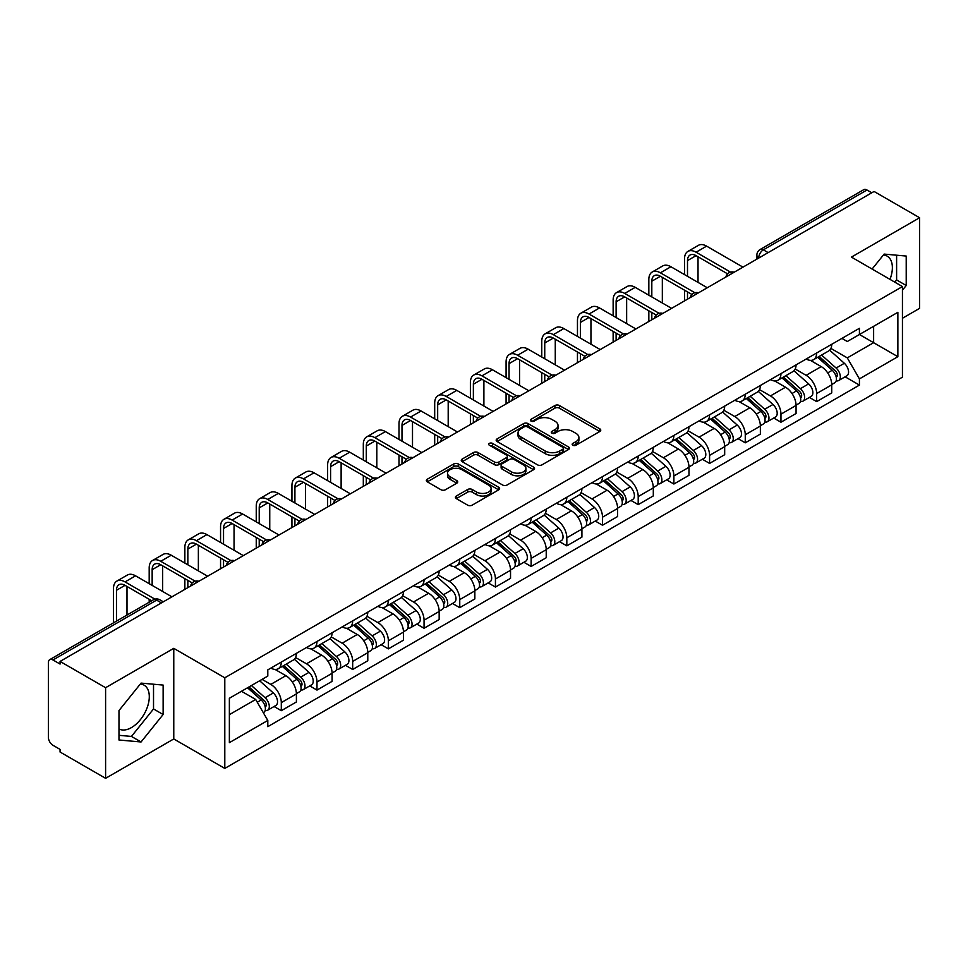 <?xml version="1.0" encoding="UTF-8"?>
<svg xmlns="http://www.w3.org/2000/svg" width="968" height="968" viewBox="0 0 968 968"><rect width="100%" height="100%" fill="white"/><g stroke="black" fill="none" stroke-linecap="round" stroke-linejoin="round"><path stroke-width="1.45" d="M572.826 445.232A2.226 1.283 0 0 0 575.972 445.232L599.833 431.462A3.17 1.839 0 0 0 600.765 430.155A3.17 1.839 0 0 0 599.833 428.86L559.419 405.531A3.17 1.839 0 0 0 554.918 405.531L531.057 419.301A2.226 1.283 0 0 0 530.416 420.209A2.226 1.283 0 0 0 531.057 421.116A2.226 1.283 0 0 0 534.203 421.116L537.288 419.338A10.164 5.868 0 0 1 551.663 419.338L555.039 421.274A10.164 5.868 0 0 1 558.016 425.424A10.164 5.868 0 0 1 555.039 429.574L551.941 431.365A2.226 1.283 0 0 0 551.3 432.272A2.226 1.283 0 0 0 551.941 433.18A2.226 1.283 0 0 0 555.087 433.18L558.173 431.389A10.164 5.868 0 0 1 572.548 431.389L575.924 433.337A10.164 5.868 0 0 1 578.9 437.488A10.164 5.868 0 0 1 575.924 441.638L572.826 443.417A2.226 1.283 0 0 0 572.185 444.324A2.226 1.283 0 0 0 572.826 445.232L572.826 443.417M883.421 254.971A25.241 14.568 -60 0 1 887.148 256.121A25.241 14.568 -60 0 1 889.979 279.365M140.336 683.989A25.241 14.568 -60 0 1 144.063 685.138A25.241 14.568 -60 0 1 147.935 705.357A25.241 14.568 -60 0 1 131.442 727.597A25.241 14.568 -60 0 1 118.979 728.928M456.339 496.027A3.17 1.839 0 0 0 455.408 497.322A3.17 1.839 0 0 0 456.339 498.617L467.677 505.163A3.17 1.839 0 0 0 472.166 505.163L498.665 489.869A3.17 1.839 0 0 0 499.597 488.574A3.17 1.839 0 0 0 498.665 487.267L458.251 463.938A3.17 1.839 0 0 0 453.762 463.938L427.263 479.233A3.17 1.839 0 0 0 426.331 480.527A3.17 1.839 0 0 0 427.263 481.822L440.96 489.735A3.17 1.839 0 0 0 445.449 489.735L456.787 483.189A3.17 1.839 0 0 0 457.719 481.895A3.17 1.839 0 0 0 456.787 480.6L449.999 476.667A8.494 4.901 0 0 1 447.506 473.207A8.494 4.901 0 0 1 452.746 468.669A8.494 4.901 0 0 1 462.014 469.734L488.622 485.101A8.494 4.901 0 0 1 491.103 488.574A8.494 4.901 0 0 1 485.863 493.099A8.494 4.901 0 0 1 476.607 492.034L472.166 489.481A3.17 1.839 0 0 0 467.677 489.481L456.339 496.027L456.339 498.617L467.677 492.119L467.677 489.481M224.794 677.794L173.768 648.342L105.597 687.703L60.064 661.422L874.068 191.458L919.6 217.739L851.429 257.101L902.442 286.564L224.794 677.794L224.794 768.41L902.442 377.169L902.442 286.564M537.518 464.846A3.17 1.839 0 0 0 542.007 464.846L568.506 449.539A3.17 1.839 0 0 0 569.438 448.244A3.17 1.839 0 0 0 568.506 446.95L528.092 423.609A3.17 1.839 0 0 0 523.591 423.609L497.092 438.915A3.17 1.839 0 0 0 496.173 440.21A3.17 1.839 0 0 0 497.092 441.505L537.518 464.846M490.244 445.716A2.226 1.283 0 0 1 492.494 446.03L492.494 443.38L533.586 467.108A3.17 1.839 0 0 1 534.518 468.403A3.17 1.839 0 0 1 533.586 469.71L507.087 485.004A3.17 1.839 0 0 1 502.598 485.004L462.172 461.663L462.172 459.074A3.17 1.839 0 0 0 461.252 460.369A3.17 1.839 0 0 0 462.172 461.663M462.172 459.074L473.521 452.528A3.17 1.839 0 0 1 478.01 452.528L494.406 461.99A3.17 1.839 0 0 0 498.895 461.99L506.421 457.646A3.17 1.839 0 0 0 507.341 456.351A3.17 1.839 0 0 0 506.421 455.057L489.348 445.195A2.226 1.283 0 0 1 488.695 444.288A2.226 1.283 0 0 1 490.074 443.102A2.226 1.283 0 0 1 492.494 443.38M105.597 687.703L105.597 778.32L60.064 752.027L60.064 749.389L52.974 745.3A6.473 3.739 -120 0 1 48.4 737.374L48.4 662.608A6.473 3.739 -120 0 1 49.743 659.644L153.38 599.809A6.473 3.739 60 0 1 156.61 600.136L52.974 659.97A6.473 3.739 -120 0 0 49.743 659.644M902.442 318.266L919.6 308.356L919.6 217.739M105.597 778.32L173.768 738.959L224.794 768.41M60.064 661.422L60.064 664.06L52.974 659.97M768.144 252.612L763.341 249.841A6.473 3.739 60 0 0 760.11 249.514L863.746 189.68A6.473 3.739 60 0 1 866.977 190.006L763.341 249.841A6.473 3.739 120 0 0 758.767 257.766L758.767 258.032M871.781 192.777L866.977 190.006M816.653 352.993A14.883 8.591 60 0 1 813.568 359.685L828.668 350.961A14.883 8.591 -120 0 0 831.742 344.281M795.224 369.026L806.126 375.318A14.883 8.591 60 0 1 816.653 393.553L831.742 384.828A14.883 8.591 -120 0 0 821.227 366.606L810.422 360.362M831.742 384.828L831.742 392.887L816.653 401.611L809.405 397.424M813.568 359.685A14.883 8.591 60 0 1 806.235 359.007M816.653 393.553L816.653 401.611M780.958 373.6A14.883 8.591 60 0 1 777.873 380.291L792.974 371.567A14.883 8.591 -120 0 0 796.059 364.888M773.722 418.031L780.958 422.217L796.059 413.493L796.059 405.435A14.883 8.591 -120 0 0 785.532 387.212L774.727 380.969M777.873 380.291A14.883 8.591 60 0 1 770.552 379.613M759.529 389.632L770.431 395.924A14.883 8.591 60 0 1 780.958 414.159L780.958 422.217M745.263 394.206A14.883 8.591 60 0 1 742.19 400.885L757.291 392.173A14.883 8.591 -120 0 0 760.364 385.494M738.027 438.637L745.263 442.824L760.364 434.1L760.364 426.041A14.883 8.591 -120 0 0 749.849 407.818L739.032 401.575M742.19 400.885A14.883 8.591 60 0 1 734.857 400.22M723.834 410.238L734.748 416.53A14.883 8.591 60 0 1 745.263 434.765L745.263 442.824M709.58 414.812A14.883 8.591 60 0 1 706.495 421.491L721.596 412.779A14.883 8.591 -120 0 0 724.681 406.1M702.345 459.243L709.58 463.418L724.681 454.706L724.681 446.647A14.883 8.591 -120 0 0 714.154 428.425L703.349 422.181M706.495 421.491A14.883 8.591 60 0 1 699.174 420.826M688.151 430.845L699.053 437.137A14.883 8.591 60 0 1 709.58 455.371L709.58 463.418M673.885 435.418A14.883 8.591 60 0 1 670.812 442.098L685.901 433.386A14.883 8.591 -120 0 0 688.986 426.706M666.649 479.85L673.885 484.024L688.986 475.312L688.986 467.254A14.883 8.591 -120 0 0 678.459 449.031L667.654 442.787M670.812 442.098A14.883 8.591 60 0 1 663.479 441.432M652.456 451.451L663.37 457.743A14.883 8.591 60 0 1 673.885 475.966L673.885 484.024M638.202 456.025A14.883 8.591 60 0 1 635.117 462.704L650.218 453.992A14.883 8.591 -120 0 0 653.303 447.313M630.955 500.456L638.202 504.63L653.303 495.918L653.303 487.86A14.883 8.591 -120 0 0 642.776 469.625L631.971 463.394M635.117 462.704A14.883 8.591 60 0 1 627.784 462.038M616.773 472.057L627.675 478.349A14.883 8.591 60 0 1 638.202 496.572L638.202 504.63M602.507 476.631A14.883 8.591 60 0 1 599.422 483.31L614.523 474.598A14.883 8.591 -120 0 0 617.608 467.919M595.272 521.062L602.507 525.237L617.608 516.525L617.608 508.466A14.883 8.591 -120 0 0 607.081 490.231L596.276 484M599.422 483.31A14.883 8.591 60 0 1 592.101 482.645M581.078 492.664L591.98 498.956A14.883 8.591 60 0 1 602.507 517.178L602.507 525.237M566.812 497.237A14.883 8.591 60 0 1 563.739 503.917L578.84 495.205A14.883 8.591 -120 0 0 581.913 488.513M559.577 541.669L566.824 545.843L581.913 537.131L581.913 529.072A14.883 8.591 -120 0 0 571.398 510.838L560.581 504.606M563.739 503.917A14.883 8.591 60 0 1 556.406 503.251M545.383 513.258L556.298 519.562A14.883 8.591 60 0 1 566.824 537.784L566.824 545.843M531.13 517.844A14.883 8.591 60 0 1 528.044 524.523L543.145 515.811A14.883 8.591 -120 0 0 546.23 509.12M523.894 562.275L531.13 566.449L546.23 557.737L546.23 549.679A14.883 8.591 -120 0 0 535.703 531.444L524.898 525.213M528.044 524.523A14.883 8.591 60 0 1 520.724 523.857M509.7 533.864L520.602 540.168A14.883 8.591 60 0 1 531.13 558.391L531.13 566.449M495.434 538.45A14.883 8.591 60 0 1 492.361 545.129L507.462 536.405A14.883 8.591 -120 0 0 510.535 529.726M488.199 582.881L495.434 587.056L510.535 578.344L510.535 570.285A14.883 8.591 -120 0 0 500.02 552.05L489.203 545.807M492.361 545.129A14.883 8.591 60 0 1 485.029 544.452M474.005 554.47L484.92 560.774A14.883 8.591 60 0 1 495.434 578.997L495.434 587.056M459.752 559.056A14.883 8.591 60 0 1 456.666 565.736L471.767 557.011A14.883 8.591 -120 0 0 474.852 550.332M452.504 603.475L459.752 607.662L474.852 598.938L474.852 590.891A14.883 8.591 -120 0 0 464.325 572.657L453.52 566.413M456.666 565.736A14.883 8.591 60 0 1 449.346 565.058M438.322 575.077L449.225 581.381A14.883 8.591 60 0 1 459.752 599.603L459.752 607.662M424.057 579.663A14.883 8.591 60 0 1 420.971 586.342L436.072 577.618A14.883 8.591 -120 0 0 439.157 570.938M416.821 624.082L424.057 628.268L439.157 619.544L439.157 611.486A14.883 8.591 -120 0 0 428.63 593.263L417.825 587.019M420.971 586.342A14.883 8.591 60 0 1 413.651 585.664M402.627 595.683L413.53 601.975A14.883 8.591 60 0 1 424.057 620.21L424.057 628.268M388.374 600.269A14.883 8.591 60 0 1 385.288 606.948L400.389 598.224A14.883 8.591 -120 0 0 403.462 591.545M381.126 644.688L388.374 648.875L403.474 640.15L403.474 632.092A14.883 8.591 -120 0 0 392.947 613.869L382.142 607.626M385.288 606.948A14.883 8.591 60 0 1 377.956 606.27M366.945 616.289L377.847 622.581A14.883 8.591 60 0 1 388.374 640.816L388.374 648.875M352.679 620.863A14.883 8.591 60 0 1 349.593 627.554L364.694 618.83A14.883 8.591 -120 0 0 367.779 612.151M345.443 665.294L352.679 669.481L367.779 660.757L367.779 652.698A14.883 8.591 -120 0 0 357.252 634.476L346.447 628.232M349.593 627.554A14.883 8.591 60 0 1 342.273 626.877M331.25 636.896L342.152 643.188A14.883 8.591 60 0 1 352.679 661.422L352.679 669.481M316.984 641.469A14.883 8.591 60 0 1 313.91 648.161L329.011 639.437A14.883 8.591 -120 0 0 332.084 632.757M309.748 685.901L316.984 690.087L332.084 681.363L332.084 673.305A14.883 8.591 -120 0 0 321.57 655.082L310.752 648.838M313.91 648.161A14.883 8.591 60 0 1 306.578 647.483M295.555 657.502L306.469 663.794A14.883 8.591 60 0 1 316.984 682.029L316.984 690.087M281.301 662.076A14.883 8.591 60 0 1 278.215 668.755L293.316 660.043A14.883 8.591 -120 0 0 296.402 653.364M274.065 706.507L281.301 710.693L296.402 701.969L296.402 693.911A14.883 8.591 -120 0 0 285.875 675.688L275.069 669.445M278.215 668.755A14.883 8.591 60 0 1 270.895 668.089M262.086 679.379L270.774 684.4A14.883 8.591 60 0 1 281.301 702.635L281.301 710.693M841.93 338.401L847.303 341.51L897.868 312.313L873.62 326.313L873.62 342.696L847.303 357.882L830.907 348.419M229.368 714.65L255.673 699.465L267.797 720.458L229.368 742.65L229.368 698.267L267.797 676.075L267.797 669.868L859.427 328.297L859.427 334.504L897.868 356.696L859.427 378.887L847.303 357.882M897.868 312.313L897.868 356.696M267.797 720.458L267.797 726.665L859.427 385.095L859.427 378.887M902.442 290.194L906.217 285.499L906.217 256.06L884.135 254.088L872.107 269.043M173.768 648.342L173.768 738.959M118.979 740L141.062 741.972L163.132 714.505L163.132 685.078L141.062 683.105L118.979 710.56L118.979 740M255.673 699.465L241.492 691.273M845.1 376.818L859.427 385.095M894.831 282.16L896.61 279.946L896.61 255.201M896.61 279.946L906.217 285.499M118.979 735.317L131.442 736.43L153.525 708.963L153.525 684.219M131.442 736.43L141.062 741.972M153.525 708.963L163.132 714.505M573.721 445.546L575.924 444.276A10.164 5.868 0 0 0 578.9 440.125L578.9 437.488M558.016 425.424L558.016 428.074A10.164 5.868 0 0 1 555.039 432.224L552.837 433.495M599.797 431.486L559.419 408.169A3.17 1.839 0 0 0 554.918 408.169L531.952 421.431M568.47 449.563L528.092 426.259A3.17 1.839 0 0 0 523.591 426.259L497.141 441.529M562.892 449.152A2.226 1.283 0 0 0 563.545 448.244A2.226 1.283 0 0 0 562.892 447.337L527.415 426.852A2.226 1.283 0 0 0 524.269 426.852L521.014 428.739A10.164 5.868 0 0 0 518.037 432.877A10.164 5.868 0 0 0 521.014 437.028L545.262 451.04A10.164 5.868 0 0 0 559.637 451.04L562.892 449.152L562.892 451.802A2.226 1.283 0 0 0 563.545 450.894L563.545 448.244M518.037 432.877L518.037 435.527A10.164 5.868 0 0 0 521.014 439.678L521.014 437.028M562.892 451.802L559.637 453.677A10.164 5.868 0 0 1 545.262 453.677L521.014 439.678M462.22 461.688L473.521 455.166L473.521 452.528M507.341 456.351L507.341 458.989A3.17 1.839 0 0 1 506.421 460.284L498.895 464.628A3.17 1.839 0 0 1 494.406 464.628L478.01 455.166A3.17 1.839 0 0 0 473.521 455.166M492.494 446.03L533.549 469.734M511.419 471.815A8.494 4.901 0 0 0 520.675 472.88A8.494 4.901 0 0 0 525.914 468.343A8.494 4.901 0 0 0 523.422 464.87L514.056 459.461A3.17 1.839 0 0 0 509.555 459.461L502.041 463.805A3.17 1.839 0 0 0 501.109 465.1A3.17 1.839 0 0 0 502.041 466.394L511.419 471.815L511.419 474.453A8.494 4.901 0 0 0 520.675 475.518A8.494 4.901 0 0 0 525.914 470.98L525.914 468.343M501.109 465.1L501.109 467.738A3.17 1.839 0 0 0 502.041 469.044L502.041 466.394M511.419 474.453L502.041 469.044M491.103 488.574L491.103 491.212A8.494 4.901 0 0 1 485.863 495.737A8.494 4.901 0 0 1 476.607 494.684L472.166 492.119A3.17 1.839 0 0 0 467.677 492.119M447.506 473.207L447.506 475.845A8.494 4.901 0 0 0 449.999 479.317L449.999 476.667M456.787 480.6L456.787 483.189L449.999 479.317M498.665 487.267L498.665 489.869L458.251 466.576A3.17 1.839 0 0 0 453.762 466.576L427.299 481.846M817.682 357.301L832.226 370.284A8.083 4.671 60 0 1 834.767 382.784L831.742 384.526M818.069 357.652L824.905 361.596M819.146 356.454L835.336 370.901A3.884 2.239 60 0 1 836.546 376.903A3.884 2.239 60 0 1 836.195 377.036M821.566 355.062L836.11 368.034A8.083 4.671 60 0 1 838.651 380.545A8.083 4.671 60 0 1 836.207 380.799M829.673 350.186L844.35 363.278A8.083 4.671 60 0 1 846.891 375.79L838.651 380.545M687.498 276.328L687.498 260.61A12.136 7.006 60 0 1 690.015 255.056A12.136 7.006 60 0 1 696.077 255.649L727.597 273.847M742.976 267.144L706.604 246.138A16.335 9.438 -120 0 0 698.436 245.327L687.909 251.414A16.335 9.438 -120 0 0 684.521 258.892L684.521 274.609M730.55 272.117L696.077 252.212A16.335 9.438 -120 0 0 687.909 251.414M684.521 290.194L684.521 300.891M687.498 299.173L687.498 291.912M698.025 282.402L698.025 256.774M781.987 377.907L796.531 390.89A8.083 4.671 60 0 1 799.072 403.39L796.059 405.132M782.374 378.258L789.222 382.203M783.463 377.06L799.641 391.508A3.884 2.239 60 0 1 800.863 397.509A3.884 2.239 60 0 1 800.5 397.642M785.883 375.669L800.427 388.64A8.083 4.671 60 0 1 802.956 401.151A8.083 4.671 60 0 1 800.524 401.405M793.99 370.792L808.655 383.885A8.083 4.671 60 0 1 811.196 396.396L802.956 401.151M746.304 398.514L760.848 411.497A8.083 4.671 60 0 1 763.377 423.996L760.364 425.738M746.691 398.864L753.528 402.809M747.768 397.666L763.946 412.114A3.884 2.239 60 0 1 765.168 418.115A3.884 2.239 60 0 1 764.817 418.249M750.188 396.275L764.732 409.246A8.083 4.671 60 0 1 767.273 421.758A8.083 4.671 60 0 1 764.829 422.012M758.295 391.399L772.972 404.491A8.083 4.671 60 0 1 775.513 417.002L767.273 421.758M651.815 296.934L651.815 281.216A12.136 7.006 60 0 1 654.32 275.65A12.136 7.006 60 0 1 660.394 276.255L691.914 294.453M707.293 287.75L670.909 266.744A16.335 9.438 -120 0 0 662.741 265.934L652.226 272.008A16.335 9.438 -120 0 0 648.838 279.498L648.838 295.216M694.867 292.723L660.394 272.819A16.335 9.438 -120 0 0 652.226 272.008M648.838 310.801L648.838 321.497M651.815 319.779L651.815 312.519M662.33 303.008L662.33 277.38M616.12 317.528L616.12 301.81A12.136 7.006 60 0 1 618.637 296.256A12.136 7.006 60 0 1 624.699 296.861L656.219 315.06M671.598 308.356L635.226 287.351A16.335 9.438 -120 0 0 627.058 286.54L616.531 292.614A16.335 9.438 -120 0 0 613.143 300.104L613.143 315.822M659.172 313.329L624.699 293.425A16.335 9.438 -120 0 0 616.531 292.614M613.143 331.407L613.143 342.103M616.12 340.385L616.12 333.125M626.647 323.614L626.647 297.987M710.609 419.12L725.153 432.103A8.083 4.671 60 0 1 727.694 444.602L724.669 446.345M710.996 419.459L717.845 423.415M712.073 418.273L728.263 432.708A3.884 2.239 60 0 1 729.485 438.722A3.884 2.239 60 0 1 729.122 438.855M714.505 416.869L729.037 429.852A8.083 4.671 60 0 1 731.578 442.364A8.083 4.671 60 0 1 729.134 442.618M722.612 412.005L737.277 425.097A8.083 4.671 60 0 1 739.818 437.609L731.578 442.364M674.926 439.726L689.458 452.697A8.083 4.671 60 0 1 691.999 465.209L688.986 466.951M675.301 440.065L682.15 444.022M676.39 438.879L692.568 453.314A3.884 2.239 60 0 1 693.79 459.328A3.884 2.239 60 0 1 693.439 459.461M678.81 437.476L693.354 450.459A8.083 4.671 60 0 1 695.895 462.97A8.083 4.671 60 0 1 693.451 463.224M686.917 432.611L701.594 445.704A8.083 4.671 60 0 1 704.123 458.215L695.895 462.97M639.231 460.332L653.775 473.304A8.083 4.671 60 0 1 656.316 485.815L653.291 487.557M639.618 460.671L646.467 464.628M640.695 459.485L656.885 473.921A3.884 2.239 60 0 1 658.095 479.922A3.884 2.239 60 0 1 657.744 480.067M643.115 458.082L657.659 471.065A8.083 4.671 60 0 1 660.2 483.576A8.083 4.671 60 0 1 657.756 483.831M651.234 453.218L665.899 466.31A8.083 4.671 60 0 1 668.44 478.821L660.2 483.576M580.437 338.135L580.437 322.417A12.136 7.006 60 0 1 582.942 316.863A12.136 7.006 60 0 1 589.016 317.468L620.524 335.666M635.915 328.963L599.531 307.957A16.335 9.438 -120 0 0 591.363 307.146L580.836 313.221A16.335 9.438 -120 0 0 577.46 320.698L577.46 336.416M623.489 333.936L589.016 314.031A16.335 9.438 -120 0 0 580.836 313.221M577.46 352.013L577.46 362.71M580.437 360.991L580.437 353.719M590.952 344.221L590.952 318.593M544.742 358.741L544.742 343.023A12.136 7.006 60 0 1 547.259 337.469A12.136 7.006 60 0 1 553.321 338.074L584.841 356.272M600.221 349.569L563.848 328.563A16.335 9.438 -120 0 0 555.68 327.753L545.153 333.827A16.335 9.438 -120 0 0 541.765 341.305L541.765 357.023M587.794 354.542L553.321 334.638A16.335 9.438 -120 0 0 545.153 333.827M541.765 372.607L541.765 383.316M544.742 381.598L544.742 374.326M555.269 364.815L555.269 339.199M509.047 379.347L509.047 363.629A12.136 7.006 60 0 1 511.564 358.075A12.136 7.006 60 0 1 517.626 358.68L549.146 376.879M564.525 370.175L528.153 349.17A16.335 9.438 -120 0 0 519.985 348.359L509.458 354.433A16.335 9.438 -120 0 0 506.082 361.911L506.082 377.629M552.099 375.148L517.626 355.244A16.335 9.438 -120 0 0 509.458 354.433M506.082 393.214L506.082 403.922M509.047 402.204L509.047 394.932M519.574 385.421L519.574 359.806M603.536 480.939L618.08 493.91A8.083 4.671 60 0 1 620.621 506.421L617.608 508.164M603.923 481.277L610.772 485.234M605.012 480.092L621.19 494.527A3.884 2.239 60 0 1 622.412 500.529A3.884 2.239 60 0 1 622.061 500.674M607.432 478.688L621.976 491.671A8.083 4.671 60 0 1 624.517 504.171A8.083 4.671 60 0 1 622.073 504.437M615.539 473.824L630.204 486.916A8.083 4.671 60 0 1 632.745 499.415L624.517 504.171M473.364 399.953L473.364 384.236A12.136 7.006 60 0 1 475.869 378.682A12.136 7.006 60 0 1 481.943 379.287L513.464 397.485M528.843 390.769L492.47 369.776A16.335 9.438 -120 0 0 484.29 368.965L473.776 375.039A16.335 9.438 -120 0 0 470.387 382.517L470.387 398.235M516.416 395.755L481.943 375.85A16.335 9.438 -120 0 0 473.776 375.039M470.387 413.82L470.387 424.529M473.364 422.81L473.364 415.538M483.891 406.028L483.891 380.412M567.853 501.545L582.397 514.516A8.083 4.671 60 0 1 584.938 527.028L581.913 528.77M568.24 501.884L575.077 505.841M569.317 500.698L585.495 515.133A3.884 2.239 60 0 1 586.717 521.135A3.884 2.239 60 0 1 586.366 521.28M571.737 499.294L586.281 512.278A8.083 4.671 60 0 1 588.822 524.777A8.083 4.671 60 0 1 586.378 525.043M579.844 494.43L594.521 507.522A8.083 4.671 60 0 1 597.062 520.022L588.822 524.777M437.669 420.56L437.669 404.842A12.136 7.006 60 0 1 440.186 399.288A12.136 7.006 60 0 1 446.248 399.893L477.769 418.091M493.148 411.376L456.775 390.382A16.335 9.438 -120 0 0 448.607 389.572L438.081 395.646A16.335 9.438 -120 0 0 434.692 403.124L434.692 418.841M480.721 416.361L446.248 396.456A16.335 9.438 -120 0 0 438.081 395.646M434.692 434.426L434.692 445.123M437.669 443.417L437.669 436.144M448.196 426.634L448.196 401.006M532.158 522.151L546.702 535.122A8.083 4.671 60 0 1 549.243 547.634L546.23 549.376M532.545 522.49L539.394 526.447M533.634 521.304L549.812 535.74A3.884 2.239 60 0 1 551.034 541.741A3.884 2.239 60 0 1 550.671 541.886M536.054 519.901L550.598 532.884A8.083 4.671 60 0 1 553.127 545.383A8.083 4.671 60 0 1 550.695 545.649M544.161 515.036L558.826 528.129A8.083 4.671 60 0 1 561.367 540.628L553.127 545.383M401.986 441.166L401.986 425.448A12.136 7.006 60 0 1 404.491 419.894A12.136 7.006 60 0 1 410.565 420.499L442.086 438.685M457.465 431.982L421.08 410.989A16.335 9.438 -120 0 0 412.912 410.178L402.398 416.252A16.335 9.438 -120 0 0 399.01 423.73L399.01 439.448M445.038 436.967L410.565 417.063A16.335 9.438 -120 0 0 402.398 416.252M399.01 455.033L399.01 465.729M401.986 464.011L401.986 456.751M412.501 447.24L412.501 421.612M496.475 542.758L511.019 555.729A8.083 4.671 60 0 1 513.548 568.24L510.535 569.983M496.85 543.096L503.699 547.053M497.939 541.911L514.117 556.346A3.884 2.239 60 0 1 515.339 562.347A3.884 2.239 60 0 1 514.988 562.493M500.359 540.507L514.903 553.49A8.083 4.671 60 0 1 517.444 565.99A8.083 4.671 60 0 1 515 566.256M508.466 535.643L523.144 548.735A8.083 4.671 60 0 1 525.684 561.234L517.444 565.99M366.291 461.772L366.291 446.054A12.136 7.006 60 0 1 368.808 440.5A12.136 7.006 60 0 1 374.87 441.106L406.391 459.292M421.77 452.588L385.397 431.595A16.335 9.438 -120 0 0 377.23 430.784L366.703 436.858A16.335 9.438 -120 0 0 363.315 444.336L363.315 460.054M409.343 457.574L374.87 437.669A16.335 9.438 -120 0 0 366.703 436.858M363.315 475.639L363.315 486.335M366.291 484.617L366.291 477.357M376.818 467.846L376.818 442.219M460.78 563.364L475.324 576.335A8.083 4.671 60 0 1 477.865 588.846L474.84 590.589M461.167 563.703L468.016 567.659M462.244 562.517L478.434 576.952A3.884 2.239 60 0 1 479.644 582.954A3.884 2.239 60 0 1 479.293 583.099M464.676 561.113L479.208 574.084A8.083 4.671 60 0 1 481.749 586.596A8.083 4.671 60 0 1 479.305 586.862M472.783 556.249L487.449 569.329A8.083 4.671 60 0 1 489.989 581.841L481.749 586.596M330.596 482.379L330.596 466.661A12.136 7.006 60 0 1 333.113 461.107A12.136 7.006 60 0 1 339.187 461.7L370.696 479.898M386.087 473.195L349.702 452.189A16.335 9.438 -120 0 0 341.535 451.39L331.008 457.465A16.335 9.438 -120 0 0 327.632 464.942L327.632 480.66M373.648 478.168L339.187 458.275A16.335 9.438 -120 0 0 331.008 457.465M327.632 496.245L327.632 506.942M330.596 505.223L330.596 497.963M341.123 488.453L341.123 462.825M425.097 583.958L439.629 596.941A8.083 4.671 60 0 1 442.17 609.453L439.157 611.195M425.472 584.309L432.321 588.254M426.561 583.111L442.739 597.558A3.884 2.239 60 0 1 443.961 603.56A3.884 2.239 60 0 1 443.61 603.705M428.981 581.72L443.526 594.691A8.083 4.671 60 0 1 446.066 607.202A8.083 4.671 60 0 1 443.622 607.468M437.088 576.855L451.766 589.936A8.083 4.671 60 0 1 454.294 602.447L446.066 607.202M294.913 502.985L294.913 487.267A12.136 7.006 60 0 1 297.43 481.713A12.136 7.006 60 0 1 303.492 482.306L335.013 500.504M350.392 493.801L314.019 472.795A16.335 9.438 -120 0 0 305.852 471.997L295.325 478.071A16.335 9.438 -120 0 0 291.937 485.549L291.937 501.267M337.965 498.774L303.492 478.882A16.335 9.438 -120 0 0 295.325 478.071M291.937 516.851L291.937 527.548M294.913 525.83L294.913 518.57M305.44 509.059L305.44 483.431M389.402 604.564L403.946 617.548A8.083 4.671 60 0 1 406.487 630.059L403.462 631.801M389.789 604.915L396.638 608.86M390.866 603.717L407.056 618.165A3.884 2.239 60 0 1 408.266 624.166A3.884 2.239 60 0 1 407.915 624.312M393.286 602.326L407.831 615.297A8.083 4.671 60 0 1 410.371 627.808A8.083 4.671 60 0 1 407.927 628.063M401.405 597.45L416.071 610.542A8.083 4.671 60 0 1 418.612 623.053L410.371 627.808M259.218 523.591L259.218 507.873A12.136 7.006 60 0 1 261.735 502.319A12.136 7.006 60 0 1 267.797 502.912L299.318 521.111M314.697 514.407L278.324 493.402A16.335 9.438 -120 0 0 270.157 492.591L259.63 498.677A16.335 9.438 -120 0 0 256.254 506.155L256.254 521.873M302.27 519.38L267.797 499.476A16.335 9.438 -120 0 0 259.63 498.677M256.254 537.458L256.254 548.154M259.218 546.436L259.218 539.176M269.745 529.665L269.745 504.038M353.707 625.171L368.251 638.154A8.083 4.671 60 0 1 370.792 650.653L367.779 652.396M354.094 625.522L360.943 629.466M355.183 624.324L371.361 638.771A3.884 2.239 60 0 1 372.583 644.773A3.884 2.239 60 0 1 372.22 644.906M357.603 622.932L372.148 635.903A8.083 4.671 60 0 1 374.689 648.415A8.083 4.671 60 0 1 372.244 648.669M365.71 618.056L380.376 631.148A8.083 4.671 60 0 1 382.917 643.659L374.689 648.415M223.535 544.197L223.535 528.48A12.136 7.006 60 0 1 226.04 522.926A12.136 7.006 60 0 1 232.114 523.519L263.635 541.717M279.014 535.014L242.641 514.008A16.335 9.438 -120 0 0 234.462 513.197L223.947 519.284A16.335 9.438 -120 0 0 220.559 526.761L220.559 542.479M266.587 539.987L232.114 520.082A16.335 9.438 -120 0 0 223.947 519.284M220.559 558.064L220.559 568.76M223.535 567.042L223.535 559.782M234.05 550.272L234.05 524.644M318.024 645.777L332.569 658.76A8.083 4.671 60 0 1 335.109 671.26L332.084 673.002M318.411 646.128L325.248 650.072M319.488 644.93L335.666 659.377A3.884 2.239 60 0 1 336.888 665.379A3.884 2.239 60 0 1 336.537 665.512M321.908 643.538L336.453 656.51A8.083 4.671 60 0 1 338.994 669.021A8.083 4.671 60 0 1 336.549 669.275M330.015 638.662L344.693 651.754A8.083 4.671 60 0 1 347.234 664.266L338.994 669.021M187.84 564.804L187.84 549.086A12.136 7.006 60 0 1 190.357 543.52A12.136 7.006 60 0 1 196.419 544.125L227.94 562.323M243.319 555.62L206.946 534.614A16.335 9.438 -120 0 0 198.779 533.804L188.252 539.878A16.335 9.438 -120 0 0 184.864 547.368L184.864 563.086M230.892 560.593L196.419 540.688A16.335 9.438 -120 0 0 188.252 539.878M184.864 578.67L184.864 589.367M187.84 587.649L187.84 580.389M198.367 570.878L198.367 545.25M282.329 666.383L296.873 679.367A8.083 4.671 60 0 1 299.414 691.866L296.402 693.608M282.716 666.734L289.565 670.679M283.793 665.536L299.983 679.984A3.884 2.239 60 0 1 301.205 685.985A3.884 2.239 60 0 1 300.842 686.118M286.226 664.145L300.77 677.116A8.083 4.671 60 0 1 303.299 689.627A8.083 4.671 60 0 1 300.854 689.881M294.332 659.269L308.998 672.361A8.083 4.671 60 0 1 311.539 684.872L303.299 689.627M152.157 585.398L152.157 569.68A12.136 7.006 60 0 1 154.662 564.126A12.136 7.006 60 0 1 160.736 564.731L192.245 582.93M207.636 576.226L171.251 555.221A16.335 9.438 -120 0 0 163.084 554.41L152.557 560.484A16.335 9.438 -120 0 0 149.181 567.974L149.181 583.692M195.209 581.199L160.736 561.295A16.335 9.438 -120 0 0 152.557 560.484M149.181 599.277L149.181 602.241M162.672 591.484L162.672 565.856M247.53 687.788L261.191 699.973A8.083 4.671 60 0 1 263.719 712.472L263.32 712.702M247.663 687.703L253.87 691.285M248.994 686.941L264.288 700.578A3.884 2.239 60 0 1 265.51 706.592A3.884 2.239 60 0 1 265.159 706.725M251.426 685.538L265.075 697.722A8.083 4.671 60 0 1 267.616 710.234A8.083 4.671 60 0 1 265.171 710.488M259.654 680.782L273.315 692.967A8.083 4.671 60 0 1 275.844 705.478L267.616 710.234M116.462 621.129L116.462 590.286A12.136 7.006 60 0 1 118.979 584.732A12.136 7.006 60 0 1 125.041 585.337L151.746 600.753M171.941 596.832L135.568 575.827A16.335 9.438 -120 0 0 127.401 575.016L116.874 581.09A16.335 9.438 -120 0 0 113.486 588.568L113.486 622.835M154.941 599.168L125.041 581.901A16.335 9.438 -120 0 0 116.874 581.09M126.99 615.043L126.99 586.463M758.997 257.899L758.767 257.766A6.473 3.739 0 0 1 756.867 255.128L756.867 259.122M316.984 682.029L332.084 673.305M352.679 661.422L367.779 652.698M388.374 640.816L403.474 632.092M424.057 620.21L439.157 611.486M459.752 599.603L474.852 590.891M495.434 578.997L510.535 570.285M531.13 558.391L546.23 549.679M566.824 537.784L581.913 529.072M602.507 517.178L617.608 508.466M638.202 496.572L653.303 487.86M673.885 475.966L688.986 467.254M709.58 455.371L724.681 446.647M745.263 434.765L760.364 426.041M780.958 414.159L796.059 405.435M281.301 702.635L296.402 693.911M270.774 684.4L285.875 675.688M306.469 663.794L321.57 655.082M342.152 643.188L357.252 634.476M377.847 622.581L392.947 613.869M413.53 601.975L428.63 593.263M449.225 581.381L464.325 572.657M484.92 560.774L500.02 552.05M520.602 540.168L535.703 531.444M556.298 519.562L571.398 510.838M591.98 498.956L607.081 490.231M627.675 478.349L642.776 469.625M663.37 457.743L678.459 449.031M699.053 437.137L714.154 428.425M734.748 416.53L749.849 407.818M770.431 395.924L785.532 387.212M806.126 375.318L821.227 366.606M733.659 272.528A6.473 3.739 120 0 0 730.804 274.174M697.964 293.135A6.473 3.739 120 0 0 695.109 294.78M662.281 313.741A6.473 3.739 120 0 0 659.414 315.386M626.586 334.347A6.473 3.739 120 0 0 623.731 335.993M590.891 354.941A6.473 3.739 120 0 0 588.036 356.599M555.208 375.548A6.473 3.739 120 0 0 552.353 377.205M519.514 396.154A6.473 3.739 120 0 0 516.658 397.812M483.831 416.76A6.473 3.739 120 0 0 480.975 418.418M448.136 437.367A6.473 3.739 120 0 0 445.28 439.024M412.453 457.973A6.473 3.739 120 0 0 409.585 459.619M376.758 478.579A6.473 3.739 120 0 0 373.902 480.225M341.063 499.185A6.473 3.739 120 0 0 338.207 500.831M305.38 519.792A6.473 3.739 120 0 0 302.524 521.437M269.685 540.398A6.473 3.739 120 0 0 266.829 542.044M234.002 561.004A6.473 3.739 120 0 0 231.146 562.65M198.307 581.611A6.473 3.739 120 0 0 195.451 583.256M161.414 602.907L156.61 600.136A6.473 3.739 120 0 1 159.853 599.809A6.473 6.473 0 0 0 153.38 599.809M575.924 444.276L575.924 441.638M551.941 433.18L551.941 431.365M555.039 432.224L555.039 429.574M531.057 421.116L531.057 419.301M554.918 408.169L554.918 405.531M559.419 408.169L559.419 405.531M599.833 431.462L599.833 428.86M497.092 441.505L497.092 438.915M523.591 426.259L523.591 423.609M528.092 426.259L528.092 423.609M568.506 449.539L568.506 446.95M545.262 453.677L545.262 451.04M559.637 453.677L559.637 451.04M478.01 455.166L478.01 452.528M494.406 464.628L494.406 461.99M498.895 464.628L498.895 461.99M506.421 460.284L506.421 457.646M533.586 469.71L533.586 467.108M472.166 492.119L472.166 489.481M476.607 494.684L476.607 492.034M427.263 481.822L427.263 479.233M453.762 466.576L453.762 463.938M458.251 466.576L458.251 463.938M832.226 370.284L827.688 372.898M837.356 375.124L835.892 375.971M844.35 363.278L836.11 368.034M696.077 252.212L706.604 246.138M687.498 260.61L696.077 255.649M796.531 390.89L791.993 393.504M801.661 395.731L800.209 396.565M808.655 383.885L800.427 388.64M760.848 411.497L756.31 414.11M765.978 416.337L764.514 417.172M772.972 404.491L764.732 409.246M660.394 272.819L670.909 266.744M651.815 281.216L660.394 276.255M624.699 293.425L635.226 287.351M616.12 301.81L624.699 296.861M725.153 432.103L720.615 434.717M730.283 436.943L728.831 437.778M737.277 425.097L729.037 429.852M689.458 452.697L684.933 455.323M694.588 457.549L693.136 458.384M701.594 445.704L693.354 450.459M653.775 473.304L649.238 475.929M658.905 478.156L657.441 478.991M665.899 466.31L657.659 471.065M589.016 314.031L599.531 307.957M580.437 322.417L589.016 317.468M553.321 334.638L563.848 328.563M544.742 343.023L553.321 338.074M517.626 355.244L528.153 349.17M509.047 363.629L517.626 358.68M618.08 493.91L613.555 496.536M623.21 498.762L621.759 499.597M630.204 486.916L621.976 491.671M481.943 375.85L492.47 369.776M473.364 384.236L481.943 379.287M582.397 514.516L577.86 517.142M587.528 519.356L586.063 520.203M594.521 507.522L586.281 512.278M446.248 396.456L456.775 390.382M437.669 404.842L446.248 399.893M546.702 535.122L542.165 537.748M551.833 539.962L550.381 540.809M558.826 528.129L550.598 532.884M410.565 417.063L421.08 410.989M401.986 425.448L410.565 420.499M511.019 555.729L506.482 558.342M516.15 560.569L514.686 561.416M523.144 548.735L514.903 553.49M374.87 437.669L385.397 431.595M366.291 446.054L374.87 441.106M475.324 576.335L470.787 578.949M480.455 581.175L478.991 582.022M487.449 569.329L479.208 574.084M339.187 458.275L349.702 452.189M330.596 466.661L339.187 461.7M439.629 596.941L435.104 599.555M444.76 601.781L443.308 602.628M451.766 589.936L443.526 594.691M303.492 478.882L314.019 472.795M294.913 487.267L303.492 482.306M403.946 617.548L399.409 620.161M409.077 622.388L407.613 623.235M416.071 610.542L407.831 615.297M267.797 499.476L278.324 493.402M259.218 507.873L267.797 502.912M368.251 638.154L363.714 640.768M373.382 642.994L371.93 643.841M380.376 631.148L372.148 635.903M232.114 520.082L242.641 514.008M223.535 528.48L232.114 523.519M332.569 658.76L328.031 661.374M337.699 663.6L336.235 664.435M344.693 651.754L336.453 656.51M196.419 540.688L206.946 534.614M187.84 549.086L196.419 544.125M296.873 679.367L292.336 681.98M302.004 684.207L300.552 685.041M308.998 672.361L300.77 677.116M160.736 561.295L171.251 555.221M152.157 569.68L160.736 564.731M261.191 699.973L257.27 702.224M266.309 704.813L264.857 705.648M273.315 692.967L265.075 697.722M125.041 581.901L135.568 575.827M116.462 590.286L125.041 585.337M734.204 272.214A6.473 6.473 0 0 0 725.903 277.005M698.521 292.82A6.473 6.473 0 0 0 690.208 297.612M662.826 313.414A6.473 6.473 0 0 0 654.525 318.218M627.131 334.021A6.473 6.473 0 0 0 618.83 338.824M591.448 354.627A6.473 6.473 0 0 0 583.147 359.418M555.753 375.233A6.473 6.473 0 0 0 547.452 380.025M520.07 395.839A6.473 6.473 0 0 0 511.769 400.631M484.375 416.446A6.473 6.473 0 0 0 476.075 421.237M448.692 437.052A6.473 6.473 0 0 0 440.379 441.844M412.997 457.658A6.473 6.473 0 0 0 404.697 462.45M377.302 478.265A6.473 6.473 0 0 0 369.002 483.056M341.619 498.871A6.473 6.473 0 0 0 333.319 503.662M305.924 519.477A6.473 6.473 0 0 0 297.624 524.269M270.241 540.083A6.473 6.473 0 0 0 261.929 544.875M234.546 560.69A6.473 6.473 0 0 0 226.246 565.481M198.851 581.284A6.473 6.473 0 0 0 190.551 586.088M163.314 601.806L159.853 599.809M760.11 249.514A6.473 6.473 0 0 0 756.867 255.128"/></g></svg>
